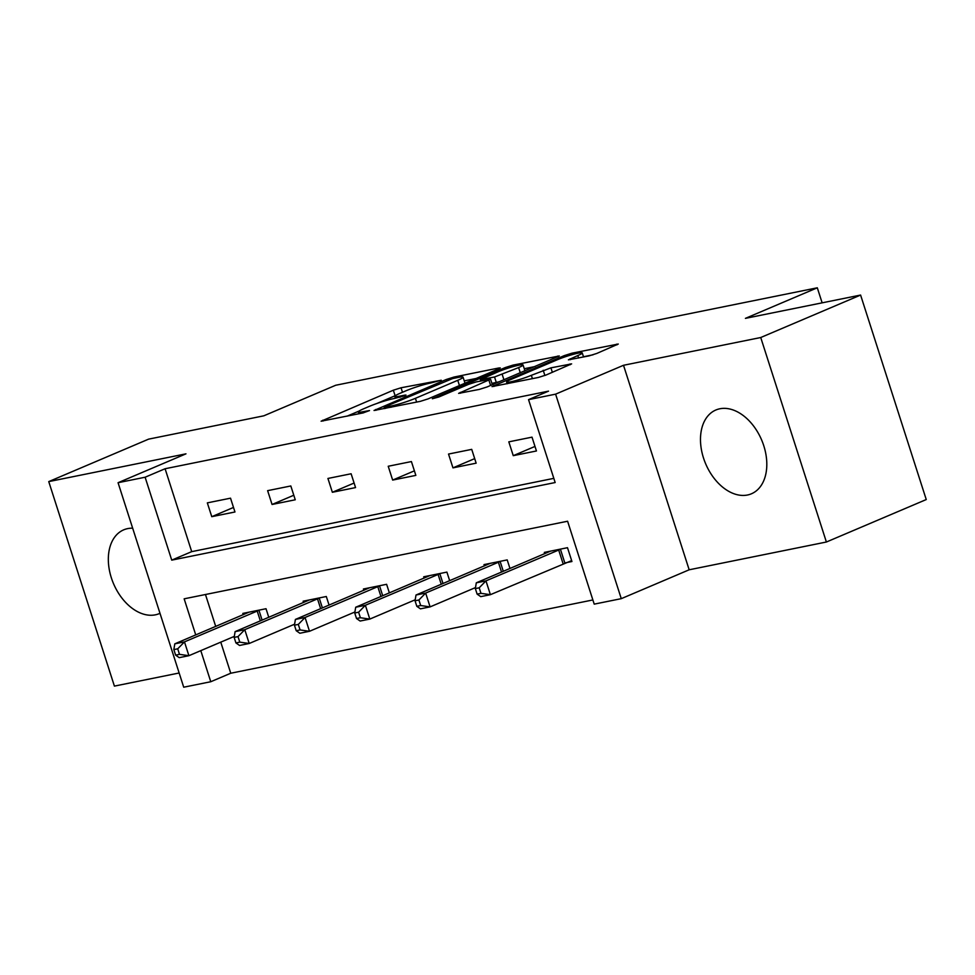 <?xml version="1.0" encoding="UTF-8"?>
<svg xmlns="http://www.w3.org/2000/svg" width="975" height="975" viewBox="0 0 975 975"><rect width="100%" height="100%" fill="white"/><g stroke="black" fill="none" stroke-linecap="round" stroke-linejoin="round"><path stroke-width="1.46" d="M441.273 380.238L401.054 387.77L393.339 390.207L321.104 421.2L362.944 412.961L369.513 410.56L363.224 411.682A18.33 1.853 -17.8 0 1 358.312 411.95A18.33 1.853 -17.8 0 1 363.626 408.805L369.513 406.295A18.33 1.853 -17.8 0 1 394.192 398.507L404.808 395.753L405.978 395.058L404.905 395.119L399.689 396.179A18.33 1.853 -17.8 0 1 394.778 396.447A18.33 1.853 -17.8 0 1 400.091 393.291L405.966 390.792A18.33 1.853 -17.8 0 1 430.658 383.004L441.273 380.238M719.806 408.781A45.508 30.42 -113 0 0 715.845 410.012A45.508 30.42 -113 0 0 704.511 460.919A45.508 30.42 -113 0 0 747.484 495.008A45.508 30.42 -113 0 0 751.457 493.777A45.508 30.42 -113 0 0 762.779 442.869A45.508 30.42 -113 0 0 719.806 408.781M132.661 528.194A45.508 30.42 -113 0 0 127.652 528.621A45.508 30.42 -113 0 0 123.679 529.852A45.508 30.42 -113 0 0 112.357 580.747A45.508 30.42 -113 0 0 155.33 614.835A45.508 30.42 -113 0 0 159.303 613.616A45.508 30.42 -113 0 0 159.985 613.299M589.095 355.875L596.81 353.438L618.272 344.041L571.972 353.182L564.257 355.619L492.022 386.612L538.322 377.471L546.037 375.034L571.618 363.882L550.924 367.843L531.351 375.314A15.32 1.548 -17.8 0 1 515.726 380.616A15.32 1.548 -17.8 0 1 506.61 382.054A15.32 1.548 -17.8 0 1 511.046 379.421L557.517 359.665A15.32 1.548 -17.8 0 1 573.142 354.376A15.32 1.548 -17.8 0 1 582.246 352.926A15.32 1.548 -17.8 0 1 577.809 355.558L568.413 359.836L589.095 355.875M860.596 295.059L926.25 499.553L826.386 542.015L760.732 337.521L860.596 295.059L745.412 318.362L817.306 287.796L335.692 385.259L263.798 415.825L148.614 439.14L48.75 481.601L185.969 453.838L118.06 482.71L145.117 477.226L165.092 468.743L548.523 391.146L528.548 399.64L555.604 394.156L621.27 598.662L594.214 604.134L567.596 521.235L184.153 598.821L195.743 634.932M760.732 337.521L623.513 365.284L555.604 394.156M498.627 368.903L500.285 367.916L498.749 368.002L453.984 377.057L446.27 379.494L374.034 410.487L420.335 401.347L428.049 398.909L498.627 368.903M512.972 365.125L559.272 355.972L487.049 386.965L479.334 389.403L458.64 393.364L490.583 379.226L476.336 381.883L468.622 384.321L438.823 396.996L432.352 398.751L505.257 367.563L512.972 365.125L513.435 366.539M48.75 481.601L114.404 686.108L179.156 672.994M822.132 302.835L817.306 287.796M165.092 468.743L191.709 551.643L553.824 478.359M211.77 516.677L234.963 511.985L230.527 498.176L207.334 502.868L211.77 516.677L233.5 507.439M272.062 504.477L295.254 499.785L290.818 485.964L267.625 490.657L272.062 504.477L293.792 495.239M332.365 492.278L355.558 487.585L351.122 473.765L327.929 478.457L332.365 492.278L354.096 483.039M392.657 480.078L415.85 475.386L411.413 461.565L388.221 466.257L392.657 480.078L414.399 470.84M452.961 467.866L476.153 463.174L471.717 449.365L448.524 454.058L452.961 467.866L474.691 458.628M513.252 455.666L536.445 450.974L532.009 437.153L508.816 441.846L513.252 455.666L534.995 446.428M220.764 642.147L230.746 673.237L592.873 599.954M205.469 594.518L215.719 626.438M243.25 614.737L242.824 613.409L266.017 608.717L268.771 617.309M303.542 602.526L303.115 601.209L326.308 596.505L329.075 605.109M363.846 590.326L363.419 588.997L386.612 584.305L389.366 592.91M424.137 578.126L423.711 576.798L446.903 572.106L449.67 580.71M484.441 565.927L484.014 564.598L507.207 559.906L509.974 568.498M565.683 562.782L571.935 561.515L567.499 547.694L544.318 552.398L544.732 553.715M623.513 365.284L689.167 569.79L826.386 542.015M689.167 569.79L621.27 598.662M230.746 673.237L210.771 681.732L183.714 687.204L118.06 482.71M145.117 477.226L171.734 560.138L555.165 482.54L528.548 399.64M200.789 650.642L210.771 681.732M191.709 551.643L171.734 560.138M395.582 395.545L376.874 403.492M359.141 411.036L347.027 416.179M476.129 378.471L464.258 380.872M452.668 378.556L385.32 406.599L384.15 407.282L385.222 407.221L390.731 406.112A18.33 1.853 -17.8 0 0 415.411 398.324L457.763 380.311A18.33 1.853 -17.8 0 0 463.064 377.167A18.33 1.853 -17.8 0 0 458.165 377.435L452.668 378.556M464.027 383.614A18.33 1.853 -17.8 0 0 464.843 382.7L463.064 377.167M524.27 368.721L535.129 366.527M518.615 367.587A15.32 1.548 -17.8 0 0 523.051 364.955A15.32 1.548 -17.8 0 0 513.947 366.393A15.32 1.548 -17.8 0 0 498.322 371.694L480.297 379.641L494.532 376.984L518.615 367.587L520.297 372.828M524.343 371.109A15.32 1.548 -17.8 0 0 524.83 370.476L523.051 364.955M499.505 381.676L491.912 383.394M593.08 354.79L583.477 356.74M249.076 612.142L174.805 643.829L184.47 641.879L188.906 655.7L234.317 636.382M179.485 654.347L188.906 655.7L179.242 657.65L175.622 655.127L179.485 654.347L177.718 648.814L173.842 649.594L175.622 655.127M177.718 648.814L184.47 641.879L259.752 609.984M173.842 649.594L174.805 643.829M309.38 599.942L235.109 631.629L244.774 629.679L249.21 643.488L294.608 624.183M239.789 642.147L249.21 643.488L239.545 645.45L235.926 642.927L239.789 642.147L238.01 636.614L234.146 637.394L235.926 642.927M238.01 636.614L244.774 629.679L320.056 597.773M234.146 637.394L235.109 631.629M369.671 587.73L295.401 619.43L305.065 617.467L309.502 631.288L354.912 611.983M300.081 629.935L309.502 631.288L299.849 633.25L296.217 630.715L300.081 629.935L298.313 624.414L294.438 625.194L296.217 630.715M298.313 624.414L305.065 617.467L380.347 585.573M294.438 625.194L295.401 619.43M429.975 575.53L355.704 607.23L365.369 605.268L369.805 619.088L415.204 599.783M360.384 617.736L369.805 619.088L360.141 621.038L356.521 618.516L360.384 617.736L358.605 612.215L354.742 612.995L356.521 618.516M358.605 612.215L365.369 605.268L440.651 573.373M354.742 612.995L355.704 607.23M490.267 563.331L416.008 595.018L425.661 593.068L430.097 606.889L475.508 587.572M420.676 605.536L430.097 606.889L420.444 608.839L416.812 606.316L420.676 605.536L418.909 600.003L415.045 600.783L416.812 606.316M418.909 600.003L425.661 593.068L500.955 561.173M415.045 600.783L416.008 595.018M550.57 551.131L476.3 582.818L485.964 580.868L490.401 594.677L571.655 560.613M480.98 593.336L490.401 594.677L480.736 596.639L477.116 594.116L480.98 593.336L479.2 587.803L475.337 588.583L477.116 594.116M479.2 587.803L485.964 580.868L561.247 548.962M475.337 588.583L476.3 582.818M400.043 397.312L399.689 396.179M363.59 412.815L363.224 411.682M323.03 421.042L322.762 420.213M395.119 395.728L393.339 390.207M402.492 392.267L401.054 387.77M375.948 410.329L375.692 409.5M446.599 380.543L446.27 379.494M454.35 378.215L453.984 377.057M498.981 368.745L498.749 368.002M385.6 408.379L385.222 407.221M391.097 407.258L390.731 406.112M416.63 402.09L415.411 398.324M459.444 385.564L457.763 380.311M557.98 356.801L557.749 356.058M460.566 393.205L460.298 392.389M490.608 385.454L488.914 380.213M505.696 368.916L505.257 367.563M482.198 380.701L481.821 379.555M496.312 382.505L494.532 376.984M503.929 379.787L502.247 374.546M570.326 359.678L570.07 358.849M578.589 358.008L577.809 355.558M532.423 378.666L531.351 375.314M544.891 375.497L543.209 370.268M552.374 372.34L550.924 367.843M570.326 364.699L570.082 363.955M493.947 386.441L493.679 385.625M564.696 356.972L564.257 355.619M572.423 354.571L571.972 353.182M616.98 344.857L616.748 344.126M260.362 620.892L257.168 610.959M262.117 620.149L258.948 610.277M320.653 608.692L317.472 598.76M322.408 607.949L319.239 598.077M380.957 596.493L377.764 586.56M382.712 595.737L379.543 585.865M441.248 584.281L438.067 574.36M443.003 583.538L439.835 573.666M501.552 572.081L498.359 562.148M503.307 571.338L500.138 561.466M563.099 563.769L558.663 549.949M564.866 563.075L560.43 549.266M395.362 398.275L394.778 396.447M358.91 413.778L358.312 411.95M384.564 408.586L384.15 407.282M492.338 384.723L490.583 379.226M480.724 380.993L480.297 379.641M583.55 356.996L582.246 352.926M507.171 383.772L506.61 382.054"/></g></svg>
